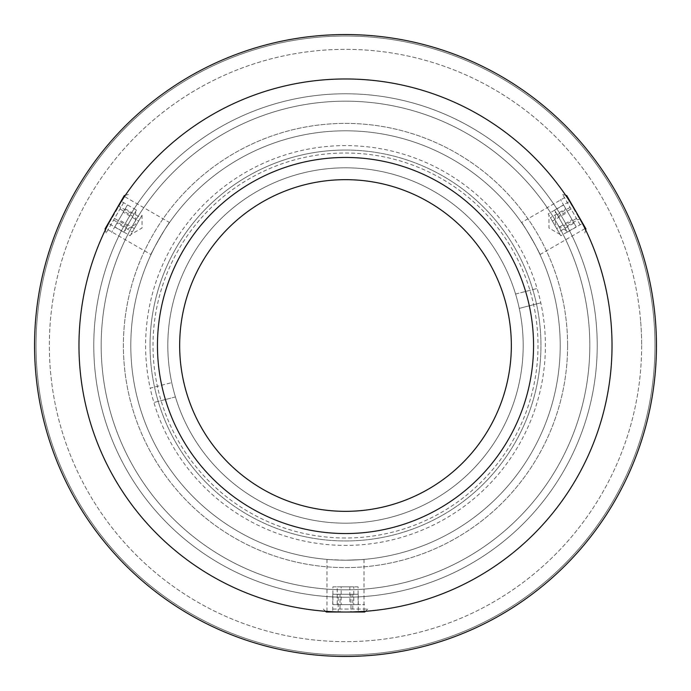 <?xml version="1.0" encoding="UTF-8"?>
<svg xmlns="http://www.w3.org/2000/svg" width="691" height="691" viewBox="0 0 691 691"><rect width="100%" height="100%" fill="white"/><g stroke="black" fill="none" stroke-linecap="round" stroke-linejoin="round"><path stroke-width="0.52" stroke-dasharray="3.46 2.59" d="M656.45 345.5A310.95 310.95 0 0 1 345.5 656.45A310.95 310.95 0 0 1 34.55 345.5A310.95 310.95 0 0 1 345.5 34.55A310.95 310.95 0 0 1 656.45 345.5A310.95 310.95 0 0 1 345.5 656.45A310.95 310.95 0 0 1 34.55 345.5A310.95 310.95 0 0 1 345.5 34.55A310.95 310.95 0 0 1 656.45 345.5A310.95 310.95 0 0 1 345.5 656.45A310.95 310.95 0 0 1 34.55 345.5A310.95 310.95 0 0 1 345.5 34.55A310.95 310.95 0 0 1 656.45 345.5A310.95 310.95 0 0 1 345.5 656.45A310.95 310.95 0 0 1 34.55 345.5A310.95 310.95 0 0 1 345.5 34.55A310.95 310.95 0 0 1 656.45 345.5A310.95 310.95 0 0 1 345.5 656.45A310.95 310.95 0 0 1 34.55 345.5A310.95 310.95 0 0 1 345.5 34.55A310.95 310.95 0 0 1 656.45 345.5A310.95 310.95 0 0 1 345.5 656.45A310.95 310.95 0 0 1 34.55 345.5A310.95 310.95 0 0 1 345.5 34.55A310.95 310.95 0 0 1 656.45 345.5M654.973 345.5A309.473 309.473 0 0 1 345.5 654.973A309.473 309.473 0 0 1 36.027 345.5A309.473 309.473 0 0 1 345.5 36.027A309.473 309.473 0 0 1 654.973 345.5A309.473 309.473 0 0 1 345.5 654.973A309.473 309.473 0 0 1 36.027 345.5A309.473 309.473 0 0 1 345.5 36.027A309.473 309.473 0 0 1 654.973 345.5A309.473 309.473 0 0 1 345.5 654.973A309.473 309.473 0 0 1 36.027 345.5A309.473 309.473 0 0 1 345.5 36.027A309.473 309.473 0 0 1 654.973 345.5M641.645 345.5A296.145 296.145 0 0 1 345.5 641.645A296.145 296.145 0 0 1 49.355 345.5A296.145 296.145 0 0 1 345.5 49.355A296.145 296.145 0 0 1 641.645 345.5M150.042 345.5A195.458 195.458 0 0 1 345.5 150.042A195.458 195.458 0 0 1 540.958 345.5A195.458 195.458 0 0 1 345.5 540.958A195.458 195.458 0 0 1 150.042 345.5A195.458 195.458 0 0 1 345.5 150.042A195.458 195.458 0 0 1 540.958 345.5A195.458 195.458 0 0 1 345.5 540.958A195.458 195.458 0 0 1 150.042 345.5M567.605 345.5A222.105 222.105 0 0 1 345.5 567.605A222.105 222.105 0 0 1 123.395 345.5A222.105 222.105 0 0 1 345.5 123.395A222.105 222.105 0 0 1 567.605 345.5A222.105 222.105 0 0 1 345.5 567.605A222.105 222.105 0 0 1 123.395 345.5A222.105 222.105 0 0 1 345.5 123.395A222.105 222.105 0 0 1 567.605 345.5M345.5 537.995A192.495 192.495 0 0 1 153.005 345.5A192.495 192.495 0 0 1 345.5 153.005A192.495 192.495 0 0 1 537.995 345.5A192.495 192.495 0 0 1 345.5 537.995M519.269 308.385A177.682 177.682 0 0 0 301.181 173.432A177.682 177.682 0 0 0 173.432 389.819A177.682 177.682 0 0 0 389.819 517.568A177.682 177.682 0 0 0 517.568 301.181A177.682 177.682 0 0 0 301.181 173.432A177.682 177.682 0 0 0 175.428 396.954A177.682 177.682 0 0 0 389.819 517.568A177.682 177.682 0 0 0 519.269 308.385L540.794 302.839L519.269 308.385M515.572 294.046L537.097 288.501A199.898 199.898 0 0 0 295.636 151.925A199.898 199.898 0 0 0 150.206 388.161L171.731 382.615L150.206 388.161A199.898 199.898 0 0 0 395.364 539.075A199.898 199.898 0 0 0 537.097 288.501L515.572 294.046M175.428 396.954L153.903 402.499L175.428 396.954M151.001 254.573C149.679 255.126 169.321 221.103 169.511 222.519C169.338 221.077 149.679 255.117 151.001 254.573L105.982 228.583C104.807 229.222 124.449 195.208 124.492 196.529C124.475 195.164 104.816 229.205 105.982 228.583M108.185 224.186L118.256 206.22M106.613 227.313L124.492 196.529L169.511 222.519M345.5 612.027A266.527 266.527 0 0 1 78.973 345.5A266.527 266.527 0 0 1 345.5 78.973A266.527 266.527 0 0 1 612.027 345.5A266.527 266.527 0 0 1 345.5 612.027C321.617 611.328 321.617 611.328 345.5 612.027C321.617 611.328 321.617 611.328 345.5 612.027C369.383 611.328 369.383 611.328 345.5 612.027A266.527 266.527 0 0 1 78.973 345.5A266.527 266.527 0 0 1 345.5 78.973A266.527 266.527 0 0 1 612.027 345.5A266.527 266.527 0 0 1 345.5 612.027A266.527 266.527 0 0 1 78.973 345.5A266.527 266.527 0 0 1 345.5 78.973A266.527 266.527 0 0 1 612.027 345.5A266.527 266.527 0 0 1 345.5 612.027C321.617 611.328 321.617 611.328 345.5 612.027C369.383 611.328 369.383 611.328 345.5 612.027L350.57 611.984M521.489 222.519C521.679 221.094 541.321 255.117 539.999 254.573C541.329 255.152 521.688 221.111 521.489 222.519L566.508 196.529C566.542 195.19 586.184 229.205 585.018 228.583C586.21 229.248 566.551 195.208 566.508 196.529M569.22 200.632L579.74 218.347M539.999 254.573L585.018 228.583M345.5 93.777A251.723 251.723 0 0 0 93.777 345.5A251.723 251.723 0 0 0 345.5 597.223A251.723 251.723 0 0 1 93.777 345.5A251.723 251.723 0 0 1 345.5 93.777A251.723 251.723 0 0 1 597.223 345.5A251.723 251.723 0 0 1 345.5 597.223A251.723 251.723 0 0 1 93.777 345.5A251.723 251.723 0 0 1 345.5 93.777A251.723 251.723 0 0 1 597.223 345.5A251.723 251.723 0 0 1 345.5 597.223A251.723 251.723 0 0 0 597.223 345.5A251.723 251.723 0 0 0 345.5 93.777M345.5 560.202C369.383 559.339 369.383 559.339 345.5 560.202C369.383 559.339 369.383 559.339 345.5 560.202C321.617 559.339 321.617 559.339 345.5 560.202C321.617 559.339 321.617 559.339 345.5 560.202A214.702 214.702 0 0 1 130.798 345.5A214.702 214.702 0 0 1 345.5 130.798A214.702 214.702 0 0 1 560.202 345.5A214.702 214.702 0 0 1 345.5 560.202M584.396 227.322L567.302 197.704M345.5 150.042A195.458 195.458 0 0 1 540.958 345.5A195.458 195.458 0 0 1 345.5 540.958A195.458 195.458 0 0 1 150.042 345.5A195.458 195.458 0 0 1 345.5 150.042A195.458 195.458 0 0 1 540.958 345.5A195.458 195.458 0 0 1 345.5 540.958A195.458 195.458 0 0 1 150.042 345.5A195.458 195.458 0 0 1 345.5 150.042M523.182 345.5A177.682 177.682 0 0 0 345.5 167.818A177.682 177.682 0 0 0 167.818 345.5A177.682 177.682 0 0 0 345.5 523.182A177.682 177.682 0 0 0 523.182 345.5A177.682 177.682 0 0 0 345.5 167.818A177.682 177.682 0 0 0 167.818 345.5A177.682 177.682 0 0 0 345.5 523.182A177.682 177.682 0 0 0 523.182 345.5A177.682 177.682 0 0 0 345.5 167.818A177.682 177.682 0 0 0 167.818 345.5A177.682 177.682 0 0 0 345.5 523.182A177.682 177.682 0 0 0 523.182 345.5A177.682 177.682 0 0 0 345.5 167.818A177.682 177.682 0 0 0 167.818 345.5A177.682 177.682 0 0 0 345.5 523.182A177.682 177.682 0 0 0 523.182 345.5M612.027 345.5A266.527 266.527 0 0 0 345.5 78.973A266.527 266.527 0 0 0 78.973 345.5A266.527 266.527 0 0 0 345.5 612.027A266.527 266.527 0 0 0 612.027 345.5M560.202 345.5A214.702 214.702 0 0 0 345.5 130.798A214.702 214.702 0 0 0 130.798 345.5A214.702 214.702 0 0 0 345.5 560.202A214.702 214.702 0 0 0 560.202 345.5M533.547 345.5A188.047 188.047 0 0 0 345.5 157.453A188.047 188.047 0 0 0 157.453 345.5A188.047 188.047 0 0 0 345.5 533.547A188.047 188.047 0 0 0 533.547 345.5M179.66 345.5A165.84 165.84 0 0 0 345.5 511.34A165.84 165.84 0 0 0 511.34 345.5A165.84 165.84 0 0 0 345.5 179.66A165.84 165.84 0 0 0 179.66 345.5M353.766 604.625L332.898 604.625L358.102 604.625L353.766 604.625L353.766 586.858L341.164 586.858L341.164 604.625M341.164 586.858L332.898 586.858L332.898 604.625M332.898 586.858L337.234 586.858L337.234 604.625M337.234 586.858L349.836 586.858L349.836 604.625M349.836 586.858L358.102 586.858L358.102 604.625M338.987 604.625L364.632 604.625L338.987 604.625M358.102 586.858L353.766 586.858M134.598 228.073L142.026 215.212L134.598 228.073M116.96 223.098L127.394 205.02L114.792 226.855L116.96 223.098L132.344 231.986L138.649 221.068L123.257 212.18M125.226 208.777L140.61 217.665L134.313 228.583L118.921 219.695M134.313 228.583L130.176 235.735L114.792 226.855M124.345 210.297L111.527 232.504L124.345 210.297M130.176 235.735L132.344 231.986M552.645 221.569L560.064 234.43L552.645 221.569M565.774 208.777L576.208 226.855L563.606 205.02L565.774 208.777L550.39 217.665L556.687 228.583L572.079 219.695M556.687 228.583L560.824 235.735L576.208 226.855M560.824 235.735L558.656 231.986L574.04 223.098M558.656 231.986L552.351 221.068L567.743 212.18M552.351 221.068L548.222 213.908L563.606 205.02M573.167 221.578L560.341 199.371L573.167 221.578M326.264 612.027L364.736 612.027M332.837 609.056L367.707 609.056L332.837 609.056M350.968 612.027L332.734 612.027L358.266 612.027L350.968 612.027L350.968 594.26L338.201 594.26L338.201 612.027M338.201 594.26L332.734 594.26L332.734 612.027M332.734 594.26L340.032 594.26L340.032 612.027M340.032 594.26L352.799 594.26L352.799 612.027M352.799 594.26L358.266 594.26L358.266 612.027M358.266 594.26L350.968 594.26M126.902 226.596L135.617 211.515L126.902 226.596M124.294 195.579L105.067 228.894M123.585 202.757L106.155 232.962L123.585 202.757M111.951 216.965L121.063 201.185L108.297 223.288L111.951 216.965L127.334 225.853L133.717 214.797L118.334 205.909M133.717 214.797L136.447 210.064L121.063 201.185M136.447 210.064L132.802 216.387L117.41 207.507M132.802 216.387L126.418 227.443L111.026 218.555M126.418 227.443L123.689 232.176L108.297 223.288M123.689 232.176L127.334 225.853M557.775 215.644L566.482 230.725L557.775 215.644M585.933 228.894L566.706 195.579M580.069 224.687L562.638 194.491L580.069 224.687M573.59 207.507L582.703 223.288L569.937 201.185L573.59 207.507L558.198 216.387L564.582 227.443L579.974 218.555M564.582 227.443L567.311 232.176L582.703 223.288M567.311 232.176L563.666 225.853L579.049 216.965M563.666 225.853L557.283 214.797L572.666 205.909M557.283 214.797L554.553 210.064L569.937 201.185M554.553 210.064L558.198 216.387M655.439 320.486A310.95 310.95 0 0 1 370.514 655.439A310.95 310.95 0 0 1 35.561 370.514A310.95 310.95 0 0 1 320.486 35.561A310.95 310.95 0 0 1 655.439 320.486M611.164 324.053A266.527 266.527 0 0 1 366.947 611.164A266.527 266.527 0 0 1 79.836 366.947A266.527 266.527 0 0 1 324.053 79.836A266.527 266.527 0 0 1 611.164 324.053A266.527 266.527 0 0 1 366.947 611.164A266.527 266.527 0 0 1 79.836 366.947A266.527 266.527 0 0 1 324.053 79.836A266.527 266.527 0 0 1 611.164 324.053M589.026 325.841A244.32 244.32 0 0 1 365.159 589.026A244.32 244.32 0 0 1 101.974 365.159A244.32 244.32 0 0 1 325.841 101.974A244.32 244.32 0 0 1 589.026 325.841M640.687 321.678A296.145 296.145 0 0 1 369.322 640.687A296.145 296.145 0 0 1 50.313 369.322A296.145 296.145 0 0 1 321.678 50.313A296.145 296.145 0 0 1 640.687 321.678M612.019 343.539A266.527 266.527 0 0 1 347.461 612.019A266.527 266.527 0 0 1 78.981 347.461A266.527 266.527 0 0 1 343.539 78.981A266.527 266.527 0 0 1 612.019 343.539A266.527 266.527 0 0 1 347.461 612.019A266.527 266.527 0 0 1 78.981 347.461A266.527 266.527 0 0 1 343.539 78.981A266.527 266.527 0 0 1 612.019 343.539M589.812 343.703A244.32 244.32 0 0 1 347.297 589.812A244.32 244.32 0 0 1 101.188 347.297A244.32 244.32 0 0 1 343.703 101.188A244.32 244.32 0 0 1 589.812 343.703A244.32 244.32 0 0 1 347.297 589.812A244.32 244.32 0 0 1 101.188 347.297A244.32 244.32 0 0 1 343.703 101.188A244.32 244.32 0 0 1 589.812 343.703M611.958 339.454A266.527 266.527 0 0 1 351.546 611.958A266.527 266.527 0 0 1 79.042 351.546A266.527 266.527 0 0 1 339.454 79.042A266.527 266.527 0 0 1 611.958 339.454A266.527 266.527 0 0 1 351.546 611.958A266.527 266.527 0 0 1 79.042 351.546A266.527 266.527 0 0 1 339.454 79.042A266.527 266.527 0 0 1 611.958 339.454M589.751 339.955A244.32 244.32 0 0 1 351.045 589.751A244.32 244.32 0 0 1 101.249 351.045A244.32 244.32 0 0 1 339.955 101.249A244.32 244.32 0 0 1 589.751 339.955A244.32 244.32 0 0 1 351.045 589.751A244.32 244.32 0 0 1 101.249 351.045A244.32 244.32 0 0 1 339.955 101.249A244.32 244.32 0 0 1 589.751 339.955M612.027 345.362A266.527 266.527 0 0 1 345.638 612.027A266.527 266.527 0 0 1 78.973 345.638A266.527 266.527 0 0 1 345.362 78.973A266.527 266.527 0 0 1 612.027 345.362A266.527 266.527 0 0 1 345.638 612.027A266.527 266.527 0 0 1 78.973 345.638A266.527 266.527 0 0 1 345.362 78.973A266.527 266.527 0 0 1 612.027 345.362M589.82 345.379A244.32 244.32 0 0 1 345.621 589.82A244.32 244.32 0 0 1 101.18 345.621A244.32 244.32 0 0 1 345.379 101.18A244.32 244.32 0 0 1 589.82 345.379M364.01 559.408L364.01 611.388M326.99 559.408L326.99 611.388M142.026 215.212L142.026 228.021L130.936 234.43M560.064 234.43L548.974 228.021L548.974 215.212M325.513 611.276L323.293 609.056M365.487 611.276L367.707 609.056M135.617 211.515L135.617 224.325L124.518 230.725M125.321 195.303L128.362 194.491M105.334 229.922L106.155 232.962M566.482 230.725L555.383 224.325L555.383 211.515M585.666 229.922L584.845 232.962M565.679 195.303L562.638 194.491"/><path stroke-width="1.04" d="M106.613 227.313L108.185 224.186M118.256 206.22L124.492 196.529M365.487 611.276L364.736 612.027L345.5 612.027A266.527 266.527 0 0 1 78.973 345.5A266.527 266.527 0 0 1 345.5 78.973A266.527 266.527 0 0 1 612.027 345.5A266.527 266.527 0 0 1 345.5 612.027L326.264 612.027L325.513 611.276M567.302 197.704L569.22 200.632M579.74 218.347L584.396 227.322M364.01 611.388L362.706 611.475M362.602 611.483L350.57 611.984M612.027 345.5A266.527 266.527 0 0 0 345.5 78.973A266.527 266.527 0 0 0 78.973 345.5A266.527 266.527 0 0 0 345.5 612.027A266.527 266.527 0 0 0 612.027 345.5M533.547 345.5A188.047 188.047 0 0 0 345.5 157.453A188.047 188.047 0 0 0 157.453 345.5A188.047 188.047 0 0 0 345.5 533.547A188.047 188.047 0 0 0 533.547 345.5M179.66 345.5A165.84 165.84 0 0 0 345.5 511.34A165.84 165.84 0 0 0 511.34 345.5A165.84 165.84 0 0 0 345.5 179.66A165.84 165.84 0 0 0 179.66 345.5M105.334 229.922L105.067 228.894L124.294 195.579L125.321 195.303M565.679 195.303L566.706 195.579L585.933 228.894L585.666 229.922M655.439 320.486A310.95 310.95 0 0 1 370.514 655.439A310.95 310.95 0 0 1 35.561 370.514A310.95 310.95 0 0 1 320.486 35.561A310.95 310.95 0 0 1 655.439 320.486"/></g></svg>
